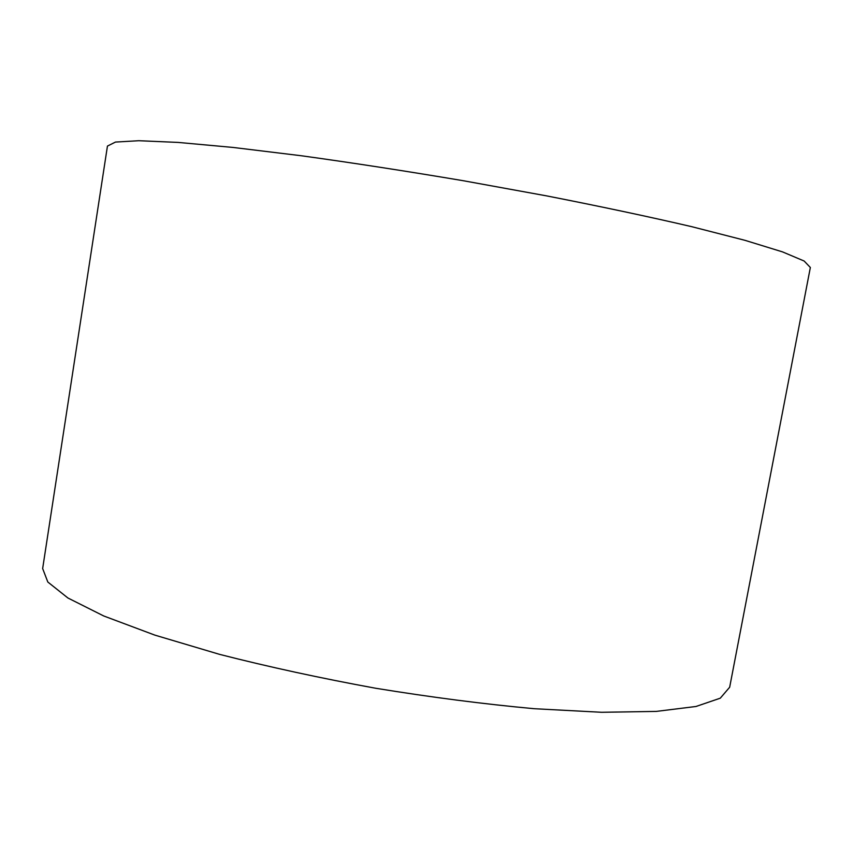 <?xml version="1.0" encoding="UTF-8"?>
<svg xmlns="http://www.w3.org/2000/svg" width="853" height="853" viewBox="0 0 853 853"><rect width="100%" height="100%" fill="white"/><g stroke="black" fill="none" stroke-linecap="round" stroke-linejoin="round"><path stroke-width="1.28" d="M42.65 568.556L47.821 582.023L67.931 598.006L103.735 615.973L154.862 635.122L219.605 654.368C268.588 666.897 320.632 678.188 375.736 688.264C431.021 697.264 483.843 704.077 534.191 708.704L601.632 712.287L656.224 711.413L695.973 706.487L720.284 698.18L729.667 687.23L810.35 267.49L804.134 261.018L782.596 251.912L744.989 240.333L691.676 226.663C648.856 216.705 600.576 206.458 546.837 195.923L463.392 180.74C406.614 171.176 352.577 162.838 301.29 155.747L232.944 147.43L178.138 142.419L138.815 140.713L115.475 142.067L107.446 146.076L42.65 568.556"/></g></svg>
